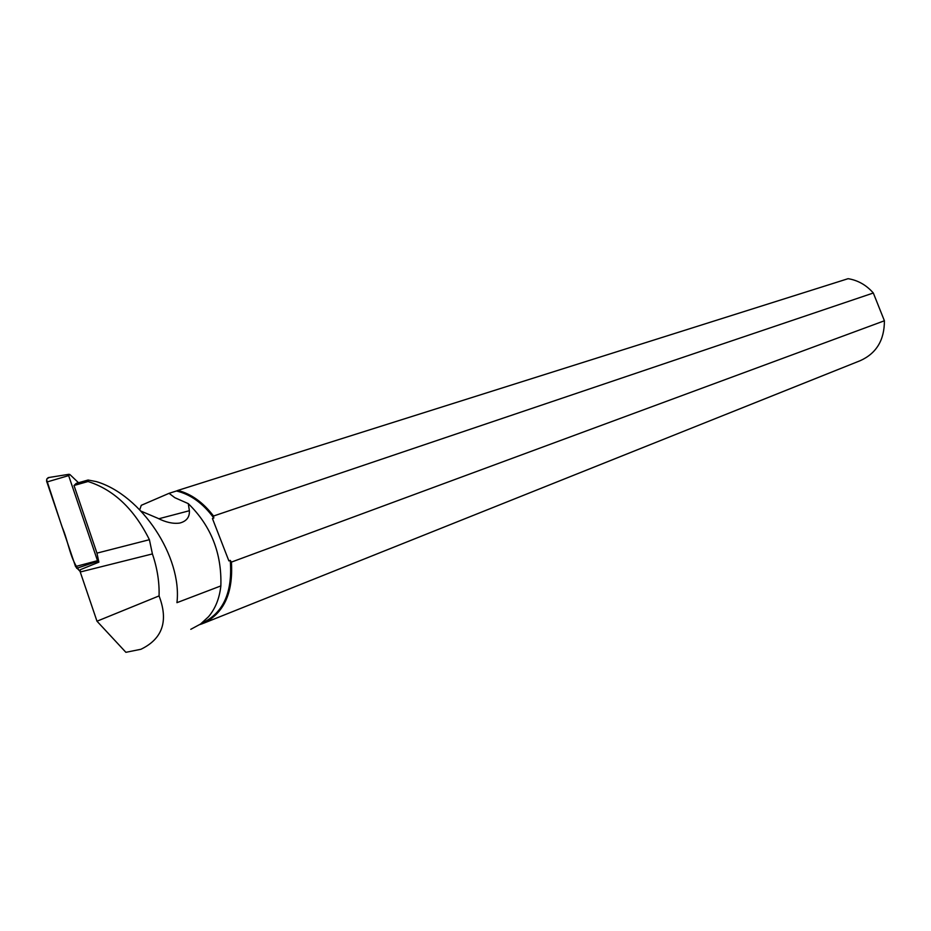 <?xml version="1.0" encoding="UTF-8"?>
<svg xmlns="http://www.w3.org/2000/svg" width="931" height="931" viewBox="0 0 931 931"><rect width="100%" height="100%" fill="white"/><g stroke="black" fill="none" stroke-linecap="round" stroke-linejoin="round"><path stroke-width="1.4" d="M78.518 482.735L69.848 474.496L68.65 475.601L97.499 560.683L98.849 562.161L80.275 569.714L80.252 571.995L96.987 621.21L159.073 595.91C159.469 582.061 157.246 568.061 152.405 553.922L149.402 539.701L96.952 553.13L98.884 562.149M46.608 479.791L62.063 526.888C68.51 541.458 70.209 560.555 80.264 571.611L75.539 566.537L46.585 481.094L46.887 478.906L48.214 477.615L69.08 474.275M76.261 483.375L88.084 480.024L88.049 481.513L74.015 485.493L76.261 483.375M88.084 480.024L96.324 481.595C141.733 494.978 182.336 557.192 176.948 602.671L220.856 585.913C219.483 598.365 215.375 608.641 208.521 616.718L200.491 624.084L190.785 629.309M88.049 481.513C113.745 489.694 134.204 509.082 149.402 539.701M159.073 595.91C168.627 621.024 162.576 638.806 140.918 649.279L125.894 652.317L96.987 621.21M141.093 511.166L157.723 518.23C165.823 522.361 173.154 523.978 179.695 523.071C186.491 521.313 189.715 517.205 189.389 510.723L188.295 503.636C211.023 525.864 221.869 553.282 220.856 585.913M188.295 503.636L174.853 497.701L169.058 493.325L141.256 505.324L139.743 509.769M201.445 623.386L201.876 623.211C223.324 613.203 232.773 592.256 230.236 560.381L228.875 560.881L212.431 518.509L213.804 518.043C203.109 503.403 190.657 494.384 176.459 490.986L169.058 493.325M96.952 553.13L74.015 485.493M177.856 490.416L848.118 278.683C857.928 280.278 866.33 285.049 873.325 293.009L213.525 516.018C203.179 502.426 191.286 493.896 177.856 490.416L176.459 490.986M199.758 624.596L202.574 623.642C223.696 613.878 233.309 593.361 231.412 562.103L230.236 560.381M213.804 518.043L213.525 516.018M231.412 562.103L884.403 320.776C884.427 340.106 876.385 353.396 860.267 360.658L203.668 623.211M884.403 320.776L873.325 293.009M152.405 553.922L80.252 571.995M46.922 478.813L49.099 477.498M97.836 561.218L76.668 568.317M68.65 475.601L46.806 482.037M75.539 566.537L97.499 560.683M189.389 510.723L158.829 518.753"/></g></svg>

